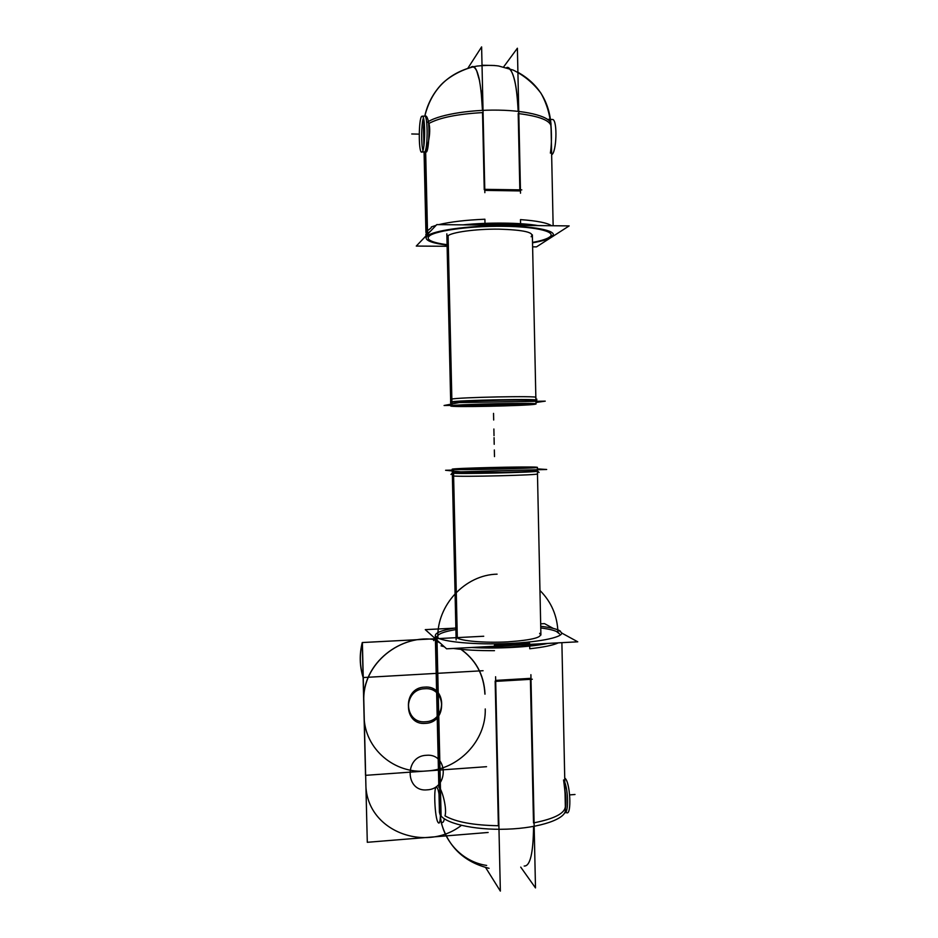<?xml version="1.0" encoding="UTF-8"?>
<svg xmlns="http://www.w3.org/2000/svg" width="938" height="938" viewBox="0 0 938 938"><rect width="100%" height="100%" fill="white"/><g stroke="black" fill="none" stroke-linecap="round" stroke-linejoin="round"><path stroke-width="1.41" d="M452.245 470.102L445.585 470.278L460.851 471.814L546.69 469.492L537.368 468.871M525.831 468.214L463.724 469.586M452.139 473.104L453.101 473.209M452.233 473.115C456.02 474.206 536.43 472.389 537.732 471.181M537.263 470.735C536.055 471.884 458.799 473.678 452.972 472.693C459.35 473.737 541.531 471.708 537.404 470.618M535.364 467.663L537.333 467.323C541.449 468.32 455.856 470.348 452.503 469.34L452.585 472.752M452.585 473.162L456.349 637.242M537.474 473.854C541.601 475.074 459.432 477.102 453.042 475.941L452.902 469.516M457.322 638.028L453.464 469.422L452.233 469.258C449.419 468.261 529.149 466.327 536.642 467.206L536.642 467.523M453.042 475.941L452.374 475.777L452.233 469.387M454.191 628.179L425.277 629.633L446.594 648.815L577.761 641.815L561.686 633.021M553.244 628.401L544.509 623.629L540.675 623.817M456.747 637.641C460.581 641.017 484.805 643.105 507.81 641.862C532.866 640.033 543.465 637.195 539.631 633.338C543.465 637.195 532.866 640.033 507.81 641.862C484.805 643.105 460.581 641.017 456.747 637.641L452.902 469.387L456.747 637.641L456.056 636.339L456.747 637.641C460.581 641.017 484.805 643.105 507.81 641.862C532.866 640.033 543.465 637.195 539.631 633.338C543.465 637.195 532.866 640.033 507.81 641.862C484.805 643.105 460.581 641.017 456.747 637.641L452.984 473.198M558.391 632.517C555.683 630.641 549.809 629.128 540.769 627.956M455.903 629.574C443.885 631.626 437.729 633.982 437.425 636.656L438.515 638.332M435.115 638.485L436.592 641.44M559.529 633.889L556.422 631.438M435.255 640.244L440.203 643.069M471.509 647.49C497.07 648.955 530.439 647.138 547.839 643.409M543.618 643.632C524.483 646.751 502.299 647.935 477.079 647.185C502.299 647.935 524.483 646.751 543.618 643.632C524.483 646.751 502.299 647.935 477.079 647.185C502.299 647.935 524.483 646.751 543.618 643.632C524.483 646.751 502.299 647.935 477.079 647.185M558.368 630.031L561.674 632.775C562.999 637.582 536.384 642.765 502.721 643.703C469.082 644.687 438.456 641.135 435.619 636.351L435.701 639.763M435.724 640.783L439.136 787.369M439.336 796.233L439.746 813.727C442.677 822.919 473.291 830.365 506.813 829.169C540.358 828.078 566.798 818.722 565.391 809.506L561.885 642.659M558.368 642.847C553.115 645.262 543.571 647.232 529.747 648.756L529.653 644.383M529.63 643.339L494.361 645.215M494.478 650.667C478.38 650.749 464.697 650.022 453.429 648.451M444.295 646.751L441.048 645.836M436.287 642.577L436.158 637.066M560.42 631.145C557.43 629.117 550.864 627.499 540.734 626.291M455.856 627.909C442.15 630.113 435.302 632.693 435.314 635.636L436.944 637.523L441.095 815.99M439.007 794.169L439.43 812.367L440.45 815.122M564.723 778.048L565.321 778.622L564.723 778.071C570.222 781.131 572.004 815.978 566.505 812.695C572.004 815.978 570.222 781.131 564.758 778.071L564.723 778.071M438.14 822.532C434.669 818.475 433.309 783.957 436.745 787.31L437.331 788.108L436.745 787.31C433.309 783.957 434.669 818.475 438.14 822.532M485.603 867.498L500.353 891.1L495.592 676.732M444.987 815.861C446.863 810.256 443.78 794.756 439.664 787.592C443.78 794.756 446.863 810.256 444.987 815.861C455.774 822.016 473.573 825.311 498.371 825.733L495.158 681.07L498.371 825.733C473.573 825.311 455.774 822.016 444.987 815.861C455.774 822.016 473.573 825.311 498.371 825.733L495.158 681.07L498.371 825.733C473.573 825.311 455.774 822.016 444.987 815.861C446.863 810.256 443.78 794.756 439.664 787.592L436.252 641.217L439.664 787.592L438.914 787.146L439.664 787.592L436.252 641.217M532.315 679.229L495.534 681.387M495.674 680.402L530.38 678.35L495.674 680.402M520.731 867.122L535.492 887.923L530.896 674.68M530.404 679.346L533.499 822.907L530.404 679.346M441.399 821.969C442.642 823.271 443.627 822.239 444.354 818.851C443.627 822.239 442.642 823.271 441.399 821.969C442.642 823.271 443.627 822.239 444.354 818.851C443.627 822.239 442.642 823.271 441.399 821.969M524.178 866.032C530.146 866.384 533.276 853.181 533.546 826.448M534.085 822.802C554.604 818.71 565.028 813.246 565.344 806.434C565.028 813.246 554.604 818.71 534.085 822.802C554.604 818.71 565.028 813.246 565.344 806.434C565.696 799.622 565.098 790.793 563.55 779.959C565.098 790.793 565.696 799.622 565.344 806.434C565.028 813.246 554.604 818.71 534.085 822.802M436.967 787.533C440.438 790.804 441.927 826.378 438.445 822.849L437.776 821.899L438.445 822.849C441.927 826.378 440.438 790.804 436.967 787.533M564.981 790.066C566.095 797.312 566.224 803.549 565.368 808.767M565.122 812.859C568.522 811.851 568.322 791.578 564.817 782.421M535.95 402.496L545.248 401.147L459.28 402.578L444.084 405.497L450.768 405.392M456.958 405.181C470.196 405.755 516.486 404.677 529.747 403.469M451.471 401.863L450.65 402.414M535.903 400.42C546.866 398.404 454.438 400.174 450.51 402.062M535.915 400.702C539.983 399.013 457.685 400.667 451.366 402.414C458.741 400.503 548.167 398.955 535.176 400.936M450.967 402.508L451.049 405.814C454.344 404.219 540.054 402.402 535.985 404.008L534.003 404.395L533.992 403.645M450.955 401.956L447.168 236.505M450.627 399.4L451.284 399.154C457.615 397.29 539.913 395.648 535.844 397.466M535.281 403.762L535.293 404.219C527.848 405.849 448.024 407.479 450.779 405.931L451.999 405.638L448.106 235.614M451.284 399.154L451.436 405.603M532.62 246.846L536.489 246.882L569.155 225.906L436.803 224.604L416.273 246.073L447.121 246.284M447.555 236.059L446.922 237.478L447.555 236.059C451.248 232.272 475.543 228.895 498.746 229.142C524.037 229.916 534.848 232.448 531.143 236.739C534.848 232.448 524.037 229.916 498.746 229.142C475.543 228.895 451.248 232.272 447.555 236.059L446.922 237.478L447.555 236.059C451.248 232.272 475.543 228.895 498.746 229.142C524.037 229.916 534.848 232.448 531.143 236.739C534.848 232.448 524.037 229.916 498.746 229.142C475.543 228.895 451.248 232.272 447.555 236.059L451.354 401.886M429.698 235.719C427.447 237.443 427.693 239.073 430.448 240.609C433.579 242.285 439.136 243.646 447.086 244.677M532.526 242.414C539.713 241.089 544.931 239.589 548.179 237.935L550.067 236.716M427.095 233.058L425.711 236.212M548.132 237.959L548.179 237.935C559.259 232.472 538.424 226.586 502.874 226.281C467.429 225.894 431.128 231.346 428.455 236.997M538.236 225.601C520.637 222.587 488.17 222.236 462.997 224.862M430.472 231.229L425.817 234.406M468.543 224.909C493.177 223.045 514.985 223.256 533.98 225.554C514.985 223.256 493.177 223.045 468.543 224.909C493.177 223.045 514.985 223.256 533.98 225.554C514.985 223.256 493.177 223.045 468.543 224.909C493.177 223.045 514.985 223.256 533.98 225.554M550.125 237.982L553.326 234.875C554.452 229.646 527.437 225.331 493.505 225.917C459.597 226.433 428.947 231.709 426.333 236.986M426.298 235.59L426.274 234.863M426.251 233.808L424.363 152.319M424.152 143.666L423.753 126.349M551.016 124.637C551.884 117.25 529.22 110.625 498.418 110.133C467.663 109.57 435.889 115.362 426.72 122.749M426.813 235.063L426.79 234.195L425.993 235.919L426.79 234.195L429.287 232.46L426.79 234.195L425.993 235.919M426.72 231.182C430.425 228.684 431.972 227.266 431.339 226.937L436.1 225.343M438.82 224.616C450.451 221.837 465.811 220.031 484.899 219.222L484.993 223.361M485.005 223.959L520.59 224.323M520.578 223.713L520.484 219.609C536.876 220.793 547.253 222.834 551.614 225.73M427.564 234.266L425.606 149.846M427.599 235.661L426.051 237.76C426.18 240.925 433.192 243.376 447.098 245.099M532.538 242.825C542.68 241.054 549.211 239.002 552.13 236.681M424.433 125.059L423.484 127.533L423.906 145.707M421.678 116.3C418.665 119.243 418.43 150.584 421.385 152.167L422.499 151.569L421.385 152.167C418.43 150.584 418.665 119.243 421.678 116.3M551.638 154.242L552.224 154.254L551.638 154.242M423.542 129.737L423.882 145.929M422.721 116.124L425.008 116.183C427.963 117.66 427.751 148.614 424.797 151.897L422.463 151.85L423.835 152.214M422.956 150.408C421.056 144.487 421.326 123.91 423.401 117.954M503.589 66.973L517.389 48.213L520.52 193.205M518.198 113.557L519.84 189.851L518.198 113.557M506.508 67.735C512.851 67.794 516.732 82.321 518.139 111.329C517.178 88.008 514.294 73.797 509.498 68.673L506.508 67.735C509.334 65.32 516.826 74.219 518.139 111.329C516.826 74.219 509.334 65.32 506.508 67.735C509.334 65.32 516.826 74.219 518.139 111.329M484.618 189.324L521.798 189.886M519.863 190.93L484.794 190.379L519.863 190.93M467.874 68.228L481.616 46.9L484.852 192.677M424.879 151.909C427.048 149.072 431.515 133.184 428.936 123.441C439.594 117.649 457.451 114.037 482.531 112.595L484.243 189.687L482.531 112.595C457.451 114.037 439.594 117.649 428.936 123.441C439.594 117.649 457.451 114.037 482.531 112.595C457.451 114.037 439.594 117.649 428.936 123.441C431.515 133.184 427.048 149.072 424.879 151.909C427.048 149.072 431.515 133.184 428.936 123.441C431.515 133.184 427.048 149.072 424.879 151.909L426.767 233.316M481.065 90.294L482.472 110.367C480.831 77.96 476.844 63.655 470.501 67.466C472.471 66.152 475.988 63.573 479.705 81.278L476.656 70.631L479.705 81.278M494.643 65.508L482.015 65.238L494.643 65.508M551.075 126.489C550.489 120.592 539.725 116.3 518.808 113.615C539.725 116.3 550.489 120.592 551.075 126.489C550.489 120.592 539.725 116.3 518.808 113.615C539.725 116.3 550.489 120.592 551.075 126.489C551.732 137.183 551.497 146.058 550.383 153.105C551.497 146.058 551.732 137.183 551.075 126.489C551.732 137.183 551.497 146.058 550.383 153.105M428.49 121.53C427.294 117.203 426.262 115.421 425.395 116.195C426.262 115.421 427.294 117.203 428.49 121.53C427.294 117.203 426.262 115.421 425.395 116.195C426.262 115.421 427.294 117.203 428.49 121.53M551.65 154.747L551.673 154.747C556.539 152.66 557.641 121.072 552.869 119.501C557.641 121.072 556.539 152.66 551.673 154.747L551.673 154.747M422.159 152.073C425.195 149.916 425.547 117.672 422.534 116.113L421.338 116.863L422.534 116.113C425.547 117.672 425.195 149.916 422.159 152.073M426.544 151.944C428.736 149.435 429.792 129.081 428.138 120.275M452.972 472.693L504.081 472.365C529.243 471.591 539.925 470.958 536.137 470.43C539.925 470.958 529.243 471.591 504.081 472.365L452.972 472.693L504.081 472.365C529.243 471.591 539.925 470.958 536.137 470.43M435.373 638.719L436.24 640.373L438.961 641.955L436.24 640.373L435.373 638.719L436.24 640.373L438.961 641.955M439.547 806.844L439.547 808.404M493.88 429.006L494.021 435.654L493.88 429.006M494.338 449.959L494.49 456.607L494.338 449.959M557.958 632.388C557.371 615.903 551.368 601.915 539.96 590.459C551.368 601.915 557.371 615.903 557.958 632.388C557.371 615.903 551.368 601.915 539.96 590.459C551.368 601.915 557.371 615.903 557.958 632.388M497.093 574.162C465.154 574.795 436.709 605.162 437.835 638.016C436.709 605.162 465.154 574.795 497.093 574.162C465.154 574.795 436.709 605.151 437.835 638.016C436.709 605.151 465.154 574.795 497.093 574.162M436.158 636.937L440.297 814.864L436.158 636.937M575.017 794.486L569.683 794.896L575.017 794.486M439.664 787.592L438.914 787.146M483.738 636.245L362.385 642.53L365.855 783.664C365.679 831.115 425.535 853.17 461.367 825.405C425.535 853.17 365.679 831.115 365.855 783.664L362.385 642.53C359.43 654.384 359.723 666.062 363.241 677.541L483.082 670.717L363.241 677.541C359.723 666.062 359.43 654.384 362.385 642.53L483.738 636.245M426.333 755.301C448.317 752.968 449.15 789.046 427.142 789.855C405.075 792.352 404.208 755.981 426.333 755.301C448.317 752.968 449.15 789.046 427.142 789.855C405.075 792.352 404.208 755.981 426.333 755.301M485.028 694.132C484.043 674.34 475.472 659.004 459.315 648.135C475.472 659.004 484.043 674.34 485.028 694.132M436.698 639.915C401.335 633.021 361.892 663.4 363.827 701.472L367.297 842.301L488.135 832.475L367.297 842.301L363.827 701.472C361.892 663.4 401.335 633.021 436.698 639.915M424.726 687.108C446.758 684.998 447.59 721.158 425.535 721.744C403.446 724.03 402.566 687.566 424.726 687.108C446.758 684.998 447.59 721.158 425.535 721.744C403.446 724.03 402.566 687.566 424.726 687.108M440.274 814.841C442.126 840.354 462.035 861.893 486.67 865.434C462.035 861.893 442.126 840.354 440.274 814.841M563.55 779.959C565.098 790.793 565.696 799.622 565.344 806.434M534.66 401.03C538.412 400.127 527.695 399.823 502.498 400.139C479.377 400.514 455.118 401.605 451.366 402.414C455.118 401.605 479.377 400.514 502.498 400.139C527.695 399.823 538.412 400.127 534.66 401.03C538.412 400.127 527.695 399.823 502.498 400.139C479.377 400.514 455.118 401.605 451.366 402.414M548.425 119.384C549.504 118.833 550.289 120.029 550.794 122.984C550.289 120.029 549.504 118.833 548.425 119.384C549.504 118.833 550.289 120.029 550.794 122.984M494.209 444.307L494.068 437.659L494.209 444.307M493.681 420.025L493.529 413.365L493.681 420.025M534.73 404.301L534.719 403.703L534.73 404.301M429.287 232.46L426.79 234.195M411.735 133.97L418.418 134.122L411.735 133.97M483.621 636.245L362.256 642.542L364.085 716.55C364.636 749.286 394.968 774.249 426.579 770.977C458.248 769.617 486.212 740.961 485.251 708.952C486.212 740.961 458.248 769.617 426.579 770.977C394.968 774.249 364.636 749.286 364.085 716.55L362.256 642.542C359.313 654.396 359.594 666.062 363.123 677.553L483.082 670.717L363.123 677.553C359.594 666.062 359.313 654.396 362.256 642.542L483.621 636.245M424.644 688.738C446.676 686.616 447.508 722.776 425.465 723.374C403.363 725.66 402.484 689.196 424.644 688.738C446.676 686.616 447.508 722.776 425.465 723.374C403.363 725.66 402.484 689.196 424.644 688.738M484.911 694.143C483.926 674.352 475.355 659.015 459.198 648.146C475.355 659.015 483.926 674.352 484.911 694.143M436.721 639.939C401.335 632.951 361.763 663.342 363.709 701.483L365.527 775.339L486.541 766.698L365.527 775.339L363.709 701.483C361.763 663.342 401.335 632.951 436.721 639.939M424.609 687.12C446.629 684.998 447.461 721.17 425.418 721.756C403.317 724.03 402.449 687.577 424.609 687.12C446.629 684.998 447.461 721.17 425.418 721.756C403.317 724.03 402.449 687.577 424.609 687.12M452.96 472.342L450.955 474.464M536.266 469.774L539.069 472.471M537.333 467.323L537.404 470.864M537.415 471.251L540.909 635.049M452.233 469.258L452.315 473.033M452.315 473.127L456.138 639.927M433.649 640.607L434.927 639.282M435.314 635.636L435.42 640.068M435.42 640.455L438.843 787.392M489.05 868.307C464.111 862.092 448.165 846.862 441.223 822.626M536.032 400.045L536.864 399.154M535.985 404.008L532.362 234.852M450.779 405.931L450.697 402.238M450.686 402.015L446.84 233.82M553.139 225.753L551.028 125.458M426.004 235.895L425.981 234.57L426.004 235.895M425.934 232.507L424.07 152.343M424.773 116.171C427.411 104.2 432.875 93.706 441.153 84.701C448.903 76.553 463.419 68.462 476.938 66.094C485.896 65.191 493.13 65.156 498.641 66L513.18 70.069C524.248 75.556 533.534 83.306 541.027 93.308C547.089 104.259 550.43 116.007 551.052 128.541C550.43 116.007 547.089 104.259 541.027 93.308C533.534 83.306 524.248 75.556 513.18 70.069L498.641 66C493.13 65.156 485.896 65.191 476.938 66.094C463.419 68.462 448.903 76.553 441.153 84.701C432.875 93.706 427.411 104.2 424.773 116.171C431.445 89.778 447.707 73.293 473.584 66.727M424.011 120.955L423.554 127.052L424.011 120.955M517.917 72.273C537.732 83.435 548.742 100.495 550.934 123.488M550.547 119.443L552.869 119.501L550.547 119.443"/></g></svg>
